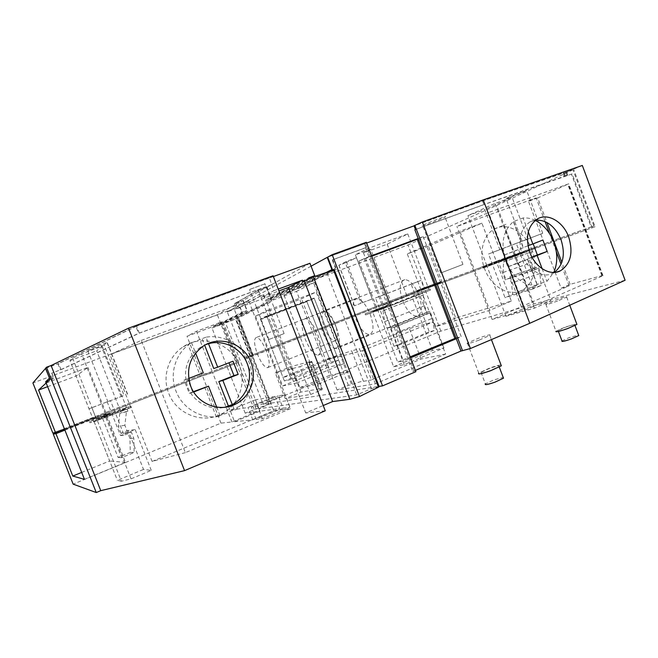<?xml version="1.0" encoding="UTF-8"?>
<svg xmlns="http://www.w3.org/2000/svg" width="658" height="658" viewBox="0 0 658 658"><rect width="100%" height="100%" fill="white"/><g stroke="black" fill="none" stroke-linecap="round" stroke-linejoin="round"><path stroke-width="0.49" stroke-dasharray="3.29 2.47" d="M537.709 197.926L528.464 201.258L536.18 197.926L456.899 226.459L488.598 212.501L568.701 183.821L537.709 197.926L546.913 222.478M561.118 288.262L569.145 285.835L492.11 319.459L525.323 309.902L603.024 275.71C601.601 276.089 601.215 276.072 601.873 275.669L570.108 284.346L561.118 288.262L528.464 201.258M570.108 284.346L561.842 262.303M569.145 285.835L561.052 264.269M556.306 251.595L549.545 233.565M545.046 221.565L536.18 197.926M602.317 275.431L568.273 184.273M603.024 275.71L568.701 183.821M525.323 309.902L488.598 212.501M535.637 220.068L530.077 221.853C520.272 228.704 517.69 239.816 522.345 255.181C527.667 270.06 542.57 278.77 552.704 273.325L554.299 272.412M492.11 319.459L456.899 226.459M625.1 280.25L533.835 303.955L440.852 331.13L263.233 404.333L379.082 386.394M415.371 370.413L412.788 371.507L415.864 371.704M445.614 354.094L421.046 359.054L371.408 379.929L359.441 348.798L409.391 328.539L433.342 321.894L445.614 354.094L375.381 383.795L337.118 390.021L348.37 385.308L351.652 384.749C358.923 382.018 362.846 380.875 363.413 381.319L371.408 379.929M310.625 394.463L322.173 389.659L319.327 390.145L308.725 362.706L311.481 361.99L299.867 366.671L310.625 394.463L285.227 398.592L275.258 372.913L299.867 366.671M308.725 362.706L311.695 361.341L309.005 361.884L319.434 388.87C322.321 387.998 323.259 387.916 322.247 388.639L319.327 390.145M319.434 388.87L300.92 392.094L285.227 398.592M522.263 309.153L551.009 300.821L534.436 308.141L505.961 316.301L522.263 309.153L509.917 276.426L538.228 266.811L551.009 300.821M393.64 366.72L432.52 350.434L443.944 347.967L404.267 364.631L393.64 366.72L372.741 312.18L419.442 294.167L426.943 313.85L430.019 312.928L432.117 318.431L434.519 330.481L429.296 331.829L411.118 284.157L421.104 280.382L424.484 289.265L388.253 303.453L388.894 305.139L386.509 305.97L386.723 306.538L372.535 311.629L379.715 308.964L375.496 297.951L411.118 284.157M557.515 301.035C548.797 304.177 544.906 305.238 545.836 304.235L554.965 300.295C563.635 297.169 567.541 296.1 566.678 297.095L557.515 301.035M479.008 340.153C469.796 343.443 465.905 344.414 467.345 343.065L478.144 338.352C487.315 335.062 491.222 334.091 489.84 335.424L479.008 340.153M582.314 165.454L566.637 172.051L483.276 200.641L414.022 225.784M533.835 303.955L515.51 255.288L595.054 226.747L573.694 169.484M440.852 331.13L424.632 288.533L245.467 358.643L263.233 404.333M515.51 255.288L496.642 262.188L511.324 301.076L455.747 318.036L442.11 282.142L424.632 288.533M410.567 357.862L407.976 358.947L412.788 371.507M414.211 371.26L365.297 243.353L364.532 243.756L365.988 247.564L365.478 247.827L332.282 259.943L335.49 268.291L332.405 269.426M371.515 255.723L368.875 256.702L407.976 358.947M368.875 256.702L365.478 247.827M365.297 243.353L366.374 242.276M332.734 270.282L336.46 269.336L332.751 259.696L332.282 259.943M245.467 358.643L250.805 356.858L236.082 318.982L267.263 303.42L299.867 387.62L318.373 384.124L283.968 295.08L332.882 270.66M336.37 327.528C332.027 317.23 327.626 311.728 323.16 311.02C318.669 312.714 318.521 319.747 322.733 332.117C327.067 342.464 331.509 347.95 336.065 348.592C340.416 346.914 340.515 339.89 336.37 327.528M266.35 351.092C262.781 342.563 259.466 338.015 256.423 337.447C253.651 338.78 253.988 344.331 257.434 354.103C260.987 362.632 264.319 367.172 267.411 367.723C270.125 366.424 269.772 360.88 266.35 351.092M421.046 359.054L409.391 328.539M363.413 381.319L351.685 350.821L359.441 348.798M348.37 385.308L336.888 355.493L340.063 354.67L351.652 384.749M340.063 354.67L351.685 350.821M337.118 390.021L325.57 360.074L336.888 355.493M375.381 383.795L362.648 350.656L325.57 360.074M362.648 350.656L433.342 321.894M322.173 389.659L311.481 361.99M309.005 361.884L291.033 366.58L275.258 372.913M300.92 392.094L291.033 366.58M509.917 276.426L533.696 268.678L531.417 262.608L531.574 251.817L532.462 251.463L531.804 249.727L526.49 251.833L526.104 250.805L498.122 261.07L505.204 279.847L509.662 278.013L511.521 282.932L512.59 294.455L505.023 297.671L488.532 254.013L499.817 249.637L484.724 209.639L512.13 197.392L494.997 203.445L467.912 215.61L484.724 209.639M505.961 316.301L487.159 266.556L531.804 249.727M505.467 278.26L503.263 272.412L503.477 262.007L504.349 261.662L503.715 259.984M534.436 308.141L514.951 256.423L487.159 266.556M526.104 250.805L519.968 253.24L520.363 254.268L526.49 251.833L533.441 270.323L537.973 268.456L539.897 273.564L541.065 285.523L533.358 288.813L520.363 254.268L514.951 256.423M533.696 268.678L538.228 266.811M432.52 350.434L412.04 296.75M404.267 364.631L390.021 327.404L387.167 328.243L384.65 321.663L383.038 310.79L383.589 310.601L382.866 308.692L372.741 312.18M443.944 347.967L429.987 311.341L426.91 312.27L424.443 305.797L423.094 295.014L423.694 294.809L422.979 292.933L419.442 294.167L418.398 291.428L424.484 289.265M390.021 327.404L429.987 311.341M545.836 304.235L555.994 331.229L565.058 327.141L576.696 323.794M467.345 343.065L478.744 373.07L489.453 368.167C494.832 366.226 498.682 365.141 501.018 364.919M250.805 356.858L423.9 288.862L423.571 288.007L438.047 282.685L417.09 290.951L474.138 270.051L474.5 271.022L417.427 291.839L417.09 290.951M417.427 291.839L438.384 283.565L423.9 288.862M595.054 226.747L496.412 262.336L474.5 271.022M496.642 262.188L474.829 270.833L421.186 290.408L442.11 282.142M592.274 227.841L572.139 173.885L565.386 176.278L566.489 175.538L565.214 172.116M483.276 200.641L484.642 204.268L415.445 229.519M566.489 175.538L484.642 204.268M455.747 318.036L435.053 326.812L421.186 290.408M511.324 301.076L489.774 310.321L435.053 326.812M474.829 270.833L489.774 310.321M572.139 173.885L483.918 204.605L414.877 229.798M564.975 176.147L563.7 172.725L482.553 200.986L414.046 225.859M366.671 243.057L327.717 257.204M482.553 200.986L483.918 204.605M369.13 256.579L358.931 260.979L371.721 256.258M418.628 238.788L423.184 236.625L418.472 238.369M423.184 236.625L461.225 336.731L456.611 338.664M456.307 337.875L461.225 336.731M408.264 358.89L403.428 360.905L397.646 362.097L410.189 356.858M365.988 247.564L332.751 259.696M364.532 243.756L327.684 257.13M364.203 258.397L403.428 360.905M283.968 295.08L336.46 269.336M318.373 384.124L349.678 371.186L314.672 282.405L286.682 292.802L287.11 293.912M349.678 371.186L329.724 375.331L296.519 291.329L269.854 301.257L270.257 302.302L267.263 303.42M299.867 387.62L329.724 375.331M236.082 318.982L270.257 302.302M253.494 355.805L238.796 317.97M418.875 295.097C414.639 285.161 409.959 280.012 404.826 279.642C399.464 281.665 398.74 288.697 402.655 300.722C406.883 310.716 411.628 315.856 416.868 316.136C422.058 314.121 422.724 307.105 418.875 295.097M335.177 324.147C331.673 315.856 328.145 311.555 324.608 311.226C321.236 312.78 321.178 318.332 324.435 327.881C327.923 336.164 331.468 340.466 335.062 340.778C338.36 339.24 338.401 333.696 335.177 324.147M533.441 270.323L505.204 279.847M537.973 268.456L509.662 278.013M539.897 273.564L511.521 282.932M541.065 285.523L512.59 294.455M533.358 288.813L505.023 297.671M498.122 261.07L519.968 253.24L516.275 243.427L488.532 254.013M503.921 259.844L536.27 248.017L482.882 268.184L503.921 259.844L503.551 258.865L535.883 246.997L514.4 255.51L482.503 267.189L503.551 258.865M503.263 272.412L531.417 262.608M503.477 262.007L531.574 251.817M504.349 261.662L532.462 251.463M430.48 290.096L414.433 295.705L365.535 314.902L380.102 309.893L430.48 290.096L430.061 288.985L412.903 295.072L430.061 288.985M382.866 308.692L422.979 292.933M383.589 310.601L423.694 294.809M383.038 310.79L423.094 295.014M384.65 321.663L424.443 305.797M387.167 328.243L426.91 312.27M386.723 306.538L383.417 307.681L391.271 328.202L394.15 327.363L396.289 332.948L398.904 345.113L394.01 346.314L379.715 308.964L383.417 307.681L382.569 305.46L418.398 291.428M391.271 328.202L426.943 313.85M394.15 327.363L430.019 312.928M396.289 332.948L432.117 318.431M398.904 345.113L434.519 330.481M394.01 346.314L429.296 331.829M567.55 328.367C560.567 330.81 557.408 331.533 558.074 330.546L565.329 327.281C572.287 324.838 575.446 324.114 574.821 325.093L567.55 328.367M490.49 370.47C483.104 373.02 479.937 373.645 480.998 372.338L489.568 368.414C496.93 365.864 500.105 365.231 499.085 366.531L490.49 370.47M248.88 357.352L248.527 356.43L423.571 288.007M438.384 283.565L438.047 282.685M496.412 262.336L496.058 261.382L474.138 270.051M496.058 261.382L591.147 226.977L571.448 174.206M513.141 256.217L512.771 255.238M245.105 357.73L424.311 287.678L408.034 244.941L227.273 311.867L245.105 357.73L252.869 354.958L238.18 317.164L269.854 301.257M252.869 354.958L248.527 356.43M424.311 287.678L441.773 281.262L428.432 246.141L481.919 223.177L496.28 261.234L593.927 225.883L573.003 169.805L563.7 172.725M593.927 225.883L591.147 226.977M573.003 169.805L496.741 205.444L408.034 244.941M227.273 311.867L311.07 266.186M423.357 225.077C427.412 222.996 441.798 217.379 444.849 216.688C446.066 216.392 445.844 216.663 444.183 217.494C439.873 219.665 425.874 225.126 422.806 225.817C421.638 226.105 421.819 225.859 423.357 225.077M507.334 197.935L526.639 190.392L525.372 191.338L506.191 198.823L507.334 197.935M345.401 262.863L338.952 265.207L346.347 261.465L356.455 257.747L345.401 262.863L360.897 303.272L354.382 305.789L372.239 298.962L360.897 303.272M370.725 249.201L355.369 254.827L367.32 248.716L407.771 233.927L387.184 244.176L363.471 252.869L370.725 249.201L391.502 303.56L376.318 309.523L376.524 310.066M250.18 356.011L235.474 318.176L326.064 272.552M235.474 318.176L238.18 317.164M314.672 282.405L296.519 291.329M286.682 292.802L328.975 271.565M332.537 269.772L335.49 268.291M358.931 260.979L397.646 362.097M329.181 358.182L306.834 301.611L314.195 298.329L337.028 356.167L329.181 358.182L282.981 377.371L289.931 375.751L267.033 316.654L260.576 319.591L282.981 377.371M514.564 255.386L494.997 203.445M516.275 243.427L527.757 238.969L512.13 197.392M527.757 238.969L499.817 249.637M486.788 265.552L467.912 215.61M536.27 248.017L535.883 246.997M482.882 268.184L482.503 267.189M514.786 256.554L514.4 255.51M367.32 248.716L384.807 294.439L421.104 280.382M407.771 233.927L428.901 289.446M380.102 309.893L379.666 308.767L388.894 305.139M414.433 295.705L414.03 294.636M365.535 314.902L365.116 313.808L391.502 303.56M379.666 308.767L365.116 313.808M382.569 305.46L388.253 303.453M355.369 254.827L376.318 309.523L372.329 311.086L386.509 305.97M375.496 297.951L384.807 294.439M561.981 340.918L569.211 337.612L578.555 335.021M480.998 372.338L485.382 383.877L493.919 379.888L503.197 377.396M441.773 281.262L420.849 289.52L474.467 269.862L496.28 261.234M515.14 254.309L496.741 205.444M441.452 272.716L462.944 264.434L441.452 272.716M523.431 240.729L542.727 233.286L523.431 240.729M356.455 257.747L372.239 298.962M346.347 261.465L362.213 302.836M363.471 252.869L383.894 306.225M387.184 244.176L407.351 297.029M337.028 356.167L289.931 375.751M314.195 298.329L267.033 316.654M306.834 301.611L260.576 319.591M382.643 308.133L382.43 307.574M372.535 311.629L372.329 311.086M428.432 246.141L407.277 253.898L459.835 231.221L474.467 269.862M420.849 289.52L407.277 253.898M481.919 223.177L459.835 231.221M532.051 250.163C525.709 232.282 507.112 221.581 494.298 229.083C483.03 234.89 478.473 253.215 484.683 269.007C491.057 286.748 509.111 296.997 521.49 290.482C533.572 284.972 538.326 266.161 532.051 250.163M535.234 220.381C531.17 218.448 527.124 217.65 523.077 217.995L528.3 231.887M523.077 217.995L513.544 221.532C502.959 230.588 500.401 243.855 505.87 261.325C513.281 278.005 523.85 286.016 537.561 285.35L527.724 288.459L533.474 286.707L537.002 284.511L546.897 281.377L553.789 272.437M542.134 268.719L546.897 281.377M513.544 221.532L523.39 247.688L513.034 251.759L517.435 263.43L527.749 259.268L537.561 285.35M523.39 247.688L513.725 251.29L504.003 225.472M532.042 257.294L527.387 258.948L531.944 257.114M533.177 243.838L523.118 247.597L513.47 221.96M517.435 263.43L507.779 266.852L503.436 255.337L513.725 251.29M507.779 266.852L518.027 262.715L527.724 288.459M527.387 258.948L537.002 284.511M527.979 245.779L523.118 247.597M527.749 259.268L518.027 262.715M542.891 240.022L533.112 243.666M513.034 251.759L503.436 255.337M379.115 386.493L371.457 388.656L356.718 394.907L258.931 408.75L271.063 403.264L245.179 413.142L257.072 411.571L237.99 362.542L212.567 372.494L202.442 375.767L56.621 432.841M325.266 410.806L305.69 412.936L323.218 405.525M257.072 411.571L231.896 421.992L220.965 423.135L73.153 484.14M81.6 353.839L72.635 358.108L69.97 360.617L89.036 408.766L110.445 400.566L124.132 435.218L131.436 432.281L133.804 438.294L134.142 452.498L121.631 457.631L105.132 415.905L101.965 416.711L102.434 417.888L93.962 421.219L97.31 420.429L121.368 481.228L131.032 478.851L151.266 470.363L143.518 469.409L128.129 430.431L135.178 429.584L127.734 432.569L124.864 425.29L126.459 411.744L127.915 411.168L127.093 409.079L120.398 410.839L112.041 414.121L120.513 435.555L127.644 432.684L129.963 438.549L130.284 452.408L118.07 457.417L102.434 417.888L112.041 414.121L111.58 412.944L119.929 409.663L96.701 350.813L102.311 346.256L81.6 353.839L106.135 415.881L126.607 407.853L119.929 409.663M121.368 481.228L117.379 480.34L143.518 469.409M234.552 421.712L252.771 419.804L279.757 408.56L275.028 396.396L247.976 407.508L230.07 410.23L234.552 421.712L259.959 411.184L279.757 408.56M283.047 408.166L289.882 407.269L262.452 418.727L256.151 419.385L283.047 408.166L278.268 395.861L284.996 394.685L257.5 406.011L251.307 406.948L278.268 395.861M254.202 409.424L221.178 324.616L212.008 328.046L213.167 327.454L212.797 326.5L222.848 321.31L238.788 362.278L237.99 362.542M245.179 413.142L212.008 328.046M268.571 403.996L235.531 319.023L221.178 324.616M258.931 408.75L225.357 322.494L235.531 319.023M236.962 318.151L270.339 404.037M334.33 269.887L311.941 278.622L271.302 299.217L266.696 287.307L243.197 300.361L247.449 311.3L242.432 313.175L217.773 325.726L213.167 327.454M311.941 278.622L356.718 394.907M225.357 322.494L247.449 311.3M317.806 334.815C321.885 346.856 321.91 353.65 317.88 355.197C313.636 354.498 309.4 349.11 305.18 339.026C301.051 326.977 301.06 320.175 305.213 318.612C309.383 319.369 313.578 324.764 317.806 334.815M255.543 316.087L282.636 385.925L296.668 383.046L268.382 309.992L255.543 316.087L301.529 298.798L316.194 292.037L344.389 363.529L328.564 367.189L301.529 298.798M327.018 273.054L371.457 388.656M273.062 275.768L269.393 277.906L273.86 290.729L260.996 297.556L278.918 290.935M260.996 297.556L305.69 412.936M220.965 423.135L202.442 375.767M231.896 421.992L212.567 372.494M97.31 420.429L127.093 409.079M151.266 470.363L135.178 429.584M106.621 417.123L131.032 478.851M93.962 421.219L117.379 480.34M127.734 432.569L120.998 433.293L128.129 430.431M120.998 433.293L118.251 426.335L119.789 413.38L121.187 412.837L120.398 410.839M252.771 419.804L247.976 407.508M259.959 411.184L255.534 399.809L275.028 396.396M255.534 399.809L230.07 410.23M289.882 407.269L284.996 394.685M256.151 419.385L251.307 406.948M262.452 418.727L257.5 406.011M266.696 287.307L258.553 290.285L235.654 303.141L243.197 300.361M258.553 290.285L260.757 295.977L237.686 308.363L240.203 307.434L242.432 313.175M309.951 263.274L267.033 287.118L257.796 290.499L260.009 296.199L263.809 294.792L260.757 295.977M263.471 294.973L265.898 301.224L309.112 279.222L302.984 281.484M271.302 299.217L265.898 301.224M235.654 303.141L237.686 308.363M370.199 314.22C374.18 326.154 373.892 332.932 369.352 334.552C364.738 334.182 360.271 329.025 355.945 319.089C351.907 307.138 352.227 300.344 356.924 298.716C361.439 299.16 365.864 304.325 370.199 314.22M268.382 309.992L316.194 292.037M296.668 383.046L344.389 363.529M282.636 385.925L328.564 367.189M273.86 290.729L278.219 289.117M309.112 279.222L308.956 278.803M273.358 276.549L136.568 326.204L139.299 333.162L61.062 369.681L51.752 373.111L60.314 369.895L138.591 333.343L271.96 284.536M271.557 284.766L139.299 333.162M269.393 277.906L135.852 326.368L138.591 333.343M135.852 326.368L57.888 363.767L60.314 369.895M45.575 368.274L57.888 363.767M205.683 344.702L200.09 347.531C186.716 357.516 182.57 370.701 187.653 387.085C193.205 401.923 209.976 410.913 224.797 407.277M84.454 479.353L125.513 462.401L106.999 415.568L110.495 414.195L110.042 413.051L95.443 416.95L95.846 417.962L110.495 414.195M46.15 382.94L87.958 367.403L76.048 376.063L47.631 386.674M110.042 413.051L106.547 414.417L87.958 367.403M81.699 472.419L109.664 460.962L93.091 419.097L106.999 415.568M125.513 462.401L109.664 460.962M64.903 430.135L93.091 419.097M64.879 430.093L95.846 417.962M238.788 362.278L210.387 373.407L200.312 376.647L56.637 432.882M51.85 373.02L53.8 377.931L49.695 381.673L49.235 380.505L53.216 376.795L49.506 378.169M49.975 379.353L53.8 377.931M210.387 373.407L209.992 372.403L237.456 361.661L221.886 321.672L222.848 321.31M52.87 433.153L202.072 374.813L212.18 371.507L236.658 361.933L221.129 322.058L196.471 331.262L187.02 336.304L220.808 323.67L246.75 310.411L241.741 312.279L217.411 324.781L212.797 326.5M221.129 322.058L221.886 321.672M217.773 325.726L217.411 324.781M123.424 409.58L89.899 422.74L93.65 421.885L131.403 407.458L123.424 409.58L122.964 408.412L130.917 406.225L104.071 416.761L89.43 421.556L122.964 408.412M127.915 411.168L121.187 412.837M126.459 411.744L119.789 413.38M124.864 425.29L118.251 426.335M120.513 435.555L124.132 435.218M107.155 401.75L111.58 412.944L101.965 416.711M127.644 432.684L131.436 432.281M129.963 438.549L133.804 438.294M130.284 452.408L134.142 452.498M118.07 457.417L121.631 457.631M260.009 296.199L236.395 308.89L239.915 307.582L241.741 312.279M263.809 294.792L265.799 299.916L308.61 277.915M330.735 362.122L338.615 360.197L314.096 298.082L306.735 301.364L330.735 362.122L284.371 380.966L291.354 379.427L338.615 360.197M267.033 287.118L271.211 297.909L265.799 299.916M271.211 297.909L308.89 278.638M45.599 368.34L58.636 363.561L61.062 369.681M136.568 326.204L58.636 363.561M257.796 290.499L234.363 303.667L242.917 300.517L217.329 314.738L32.9 382.956M69.97 360.617L96.701 350.813M265.026 283.828L249.349 289.545L265.026 283.828M104.137 344.866L87.777 350.837L100.707 344.669L107.196 342.374L104.137 344.866L124.074 395.417L107.871 401.693L124.074 395.417M51.752 373.111L53.216 376.795M141.281 340.4L248.691 300.772L290.532 408.618L185.367 452.622L141.281 340.4L109.985 354.621L234.067 308.709L248.691 300.772M46.167 382.981L49.695 381.673M106.547 414.417L92.679 418.077L76.048 376.063M200.312 376.647L199.942 375.693L209.992 372.403M199.942 375.693L56.243 431.878L95.443 416.95M64.492 429.098L92.679 418.077M236.658 361.933L237.456 361.661M202.072 374.813L187.02 336.304M220.808 323.67L217.329 314.738M242.917 300.517L246.75 310.411M234.363 303.667L236.395 308.89M212.18 371.507L196.471 331.262M104.564 418.003L104.071 416.761M93.65 421.885L93.165 420.659M131.403 407.458L130.917 406.225M89.899 422.74L89.43 421.556M105.132 415.905L96.463 419.302L91.89 407.754L110.445 400.566M89.036 408.766L91.89 407.754M72.635 358.108L96.463 419.302M96.825 419.212L106.135 415.881M291.354 379.427L266.761 315.963L314.096 298.082M266.761 315.963L260.313 318.908L306.735 301.364M260.313 318.908L284.371 380.966M126.607 407.853L102.311 346.256M268.735 339.544L284.264 333.532L268.735 339.544M87.777 350.837L107.871 401.693M48.421 380.809L49.235 380.505M185.367 452.622L152.097 461.423L273.736 410.765L234.067 308.709M273.736 410.765L290.532 408.618M152.097 461.423L109.985 354.621M239.463 365.535C231.591 343.468 202.508 333.433 183.163 346.84C168.415 356.184 161.942 376.68 168.752 393.328C176.36 414.079 202.376 424.106 221.146 414.137C238.541 405.846 246.808 383.474 239.463 365.535M204.72 387.175L216.276 416.744L226.122 413.43L230.333 410.987L234.528 410.362C249.727 400.451 256.011 379.46 249.143 362.476C242.736 345.31 223.901 334.091 205.979 337.184L208.537 343.747M205.979 337.184L190.919 343.024C175.661 352.688 168.974 373.95 176.04 391.23C182.694 408.947 202.417 419.903 220.266 416.21L216.276 416.744M232.595 405.41L234.528 410.362M216.712 407.121L220.266 416.21M188.69 378.506L187.588 378.934L192.843 392.365L193.674 392.036M191.511 342.645L195.574 353.042M203.297 372.806L199.58 374.048L187.982 344.381M228.951 362.788L213.751 368.513M202.236 339.002L204.671 345.253M192.843 392.365L189.282 393.295L184.108 380.085L199.58 374.048M189.282 393.295L193.436 391.65M228.63 406.619L230.333 410.987M233.031 361.193L228.877 362.607M187.588 378.934L184.108 380.085M567.903 175.431L566.637 172.051M565.954 172.371L567.212 175.752M354.506 305.748L338.952 265.207M271.063 403.264L237.925 317.995M378.161 386.723L333.433 270.29M127.603 394.142L107.196 342.374M121.204 396.626L100.707 344.669M601.873 275.669L567.788 184.429M530.077 221.853L537.553 218.843M552.704 273.325L556.125 272.215M311.695 361.341L322.247 388.639M566.678 297.095L569.738 305.254M489.84 335.424L491.419 339.594M565.386 176.278L564.112 172.881M404.826 279.642L323.16 311.02M416.868 316.136L336.065 348.592M324.608 311.226L256.423 337.447M335.062 340.778L267.411 367.723M564.276 176.739L563.009 173.35M558.074 330.546L558.42 331.468M574.821 325.093L574.985 325.521M499.085 366.531L499.282 367.049M462.944 264.434L444.857 216.688M440.72 272.963L422.806 225.817M542.735 233.286L526.639 190.392M522.131 241.198L506.191 198.823M354.382 305.789L338.87 265.363M494.298 229.083L505.903 224.279M521.49 290.482L533.474 286.707M317.88 355.197L369.352 334.544M305.213 318.612L356.924 298.724M200.09 347.531L203.297 346.083M284.116 333.614L264.755 283.598M268.925 339.454L249.653 289.75M127.389 394.232L106.941 342.366M183.163 346.84L190.919 343.024M221.146 414.137L226.122 413.43"/><path stroke-width="0.99" d="M561.842 262.303L546.913 222.478M561.052 264.269L556.306 251.595M549.545 233.565L545.046 221.565M554.299 272.412C563.322 265.116 565.567 254.235 561.035 239.759C555.237 226.377 546.773 219.813 535.637 220.068M568.685 236.97C563.338 221.869 548.015 212.723 537.553 218.843C527.708 225.743 525.133 236.946 529.83 252.466C535.201 267.502 550.195 276.311 560.369 270.833C570.692 264.006 573.455 252.713 568.685 236.97M529.764 323.3L483.227 199.892L582.314 165.454L625.1 280.25L529.764 323.3L470.421 348.518L422.354 221.976L483.227 199.892M470.421 348.518L460.987 351.059L415.371 370.413M382.545 385.859L415.864 371.704L366.374 242.276L332.183 254.679L382.545 385.859L379.082 386.394M422.354 221.976L414.022 225.784L415.445 229.519L414.877 229.798L418.184 238.5L371.515 255.723M462.541 350.747L414.869 225.357M460.987 351.059L418.184 238.5M456.307 338.738L410.567 357.862M332.183 254.679L327.684 257.13L332.734 270.282M576.696 323.794L576.926 324.41L567.829 328.506C559.094 331.558 555.146 332.463 555.994 331.229M501.018 364.919L501.355 365.815L490.613 370.734C481.368 373.925 477.412 374.698 478.744 373.07M414.046 225.859L366.671 243.057M327.717 257.204L327.215 257.385L331.912 269.607L332.405 269.426M371.721 256.258L418.628 238.788M410.189 356.858L456.307 337.875M311.07 266.186L327.215 257.385M326.064 272.552L331.912 269.607M328.975 271.565L332.537 269.772M417.254 239.438L454.818 338.212M578.555 335.021L578.76 335.572L571.506 338.886C564.515 341.305 561.34 341.979 561.981 340.918L558.42 331.468M503.197 377.396L503.502 378.185L494.931 382.175C487.537 384.7 484.354 385.267 485.382 383.877M553.789 272.437C557.721 263.233 557.745 253.166 553.871 242.21C549.841 231.97 543.631 224.691 535.234 220.381M528.3 231.887L532.84 243.97L542.891 240.022L547.176 251.438L537.347 254.934L533.177 243.838M542.134 268.719L537.158 255.477L547.176 251.438M531.944 257.114L537.347 254.934M532.84 243.97L527.979 245.779M537.158 255.477L532.042 257.294M379.115 386.493L378.498 387.159L333.507 270.019L334.33 269.887M323.218 405.525L332.619 401.561L349.867 399.274L359.49 396.552L378.498 387.159M184.561 470.635L325.266 410.806L273.062 275.768L128.549 328.169L184.561 470.635L100.756 490.662L51.102 365.527L128.549 328.169M56.621 432.841L53.265 434.157L73.153 484.14L96.257 492.546L100.756 490.662M332.619 401.561L288.525 287.381L302.474 280.176L302.984 281.484L313.414 276.87L333.507 270.019M313.414 276.87L359.49 396.552M304.226 280.851L349.867 399.274M278.918 290.935L288.525 287.381M190.713 386.188C197.268 404.152 219.772 412.788 235.835 403.963C250.443 396.749 257.294 377.725 251.052 362.435C244.324 343.608 219.772 334.93 203.297 346.083C189.743 356.192 185.548 369.566 190.713 386.188M96.257 492.546L46.496 367.213L51.102 365.527M53.265 434.157L55.93 433.647L72.799 476.063L84.454 479.353L46.15 382.94L49.975 379.353L45.575 368.274L46.496 367.213M278.219 289.117L302.474 280.176M308.956 278.803L308.61 277.915L314.721 275.661L309.951 263.274L273.358 276.549M224.797 407.277L232.192 404.596C246.61 397.481 253.388 378.72 247.219 363.635C241.264 347.342 221.606 338.196 205.683 344.702M72.799 476.063L81.699 472.419M55.93 433.647L64.903 430.135M56.391 432.265L56.637 432.882L58.883 432.438L64.879 430.093M308.89 278.638L314.721 275.661M64.492 429.098L52.87 433.153L32.9 382.956L45.599 368.34M45.492 368.381L49.506 378.169M46.167 382.981L38.583 390.046L47.631 386.674M58.488 431.451L58.883 432.438M55.519 432.61L38.583 390.046M46.068 383.022L45.608 381.854L48.421 380.809M49.391 378.21L45.608 381.854M208.537 343.747L217.683 367.189L233.031 361.193L238.171 374.402L233.944 375.603L228.951 362.788M232.266 404.555L222.865 380.464L238.171 374.402M232.274 404.58L232.595 405.41M193.674 392.036L208.512 386.156L216.712 407.121M188.69 378.506L203.297 372.806L195.574 353.042M222.865 380.464L218.851 381.574L233.944 375.603M204.671 345.253L213.751 368.513L217.683 367.189M193.436 391.65L208.512 386.156M218.851 381.574L228.63 406.619M556.125 272.215L560.369 270.833M569.738 305.254L576.926 324.41M491.419 339.594L501.355 365.815M574.985 325.521L578.76 335.572M499.282 367.049L503.502 378.185M379.222 386.764L334.289 269.772M232.192 404.596L235.835 403.963"/></g></svg>
